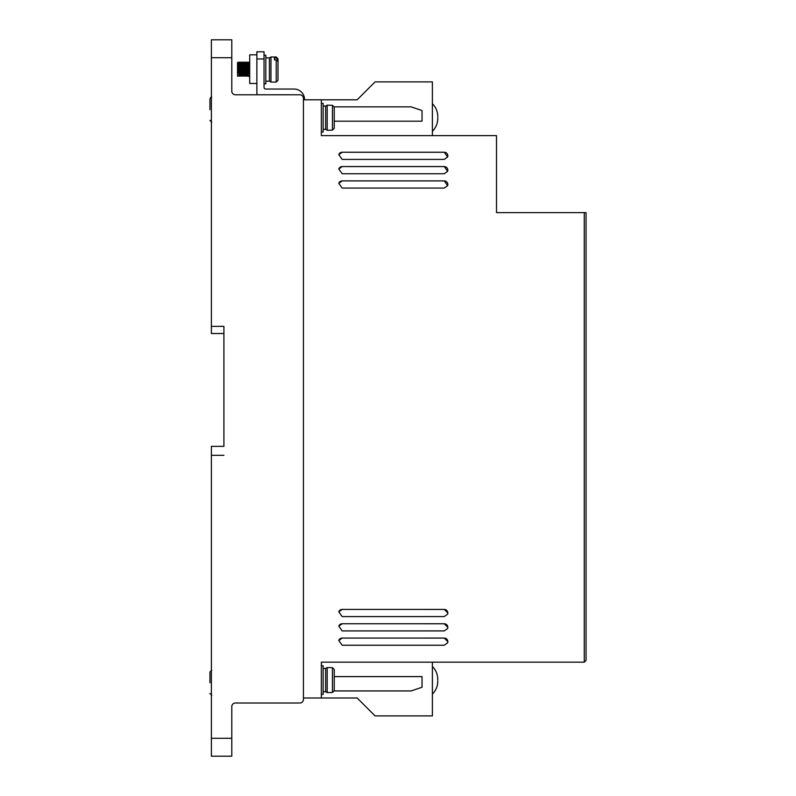 <?xml version="1.0" encoding="UTF-8"?>
<svg xmlns="http://www.w3.org/2000/svg" width="796" height="796" viewBox="0 0 796 796"><rect width="100%" height="100%" fill="white"/><g stroke="black" fill="none" stroke-linecap="round" stroke-linejoin="round"><path stroke-width="1.19" d="M437.76 680.291L437.76 679.287L437.76 680.291M437.76 117.5L437.76 118.504L437.76 117.5M323.136 691.724L325.644 691.724L325.644 668.441L327.196 667.545L327.196 692.62L332.449 692.49L332.449 667.675L334.24 669.486L334.24 678.292M323.136 129.35L325.644 129.35L325.644 106.067L327.196 105.172L327.196 130.245L332.449 130.116L334.24 128.305L334.24 119.499M265.824 81.172L269.406 81.172L269.406 57.889L270.958 56.994L270.958 82.068L276.212 82.068L276.212 59.879L274.421 59.879L274.421 58.008L274.421 59.879M274.421 58.008L276.212 58.008L278.003 59.551L278.003 58.785L278.003 64.237M276.212 59.879L278.003 61.421L278.003 80.277L276.212 82.068M209.945 109.649L209.945 98.903L209.945 109.649M209.945 682.769L209.945 672.023L209.945 682.769M321.345 694.41L323.136 694.41L323.136 665.755L321.345 665.755M321.345 132.036L323.136 132.036L323.136 103.381L321.345 103.381M264.033 83.859L265.824 83.859L265.824 55.203L264.033 55.203M256.869 54.825L249.705 54.825L249.705 83.481L256.869 83.481M249.705 76.317L248.451 76.317L248.004 69.153C247.705 59.909 247.407 59.909 247.108 69.153C246.81 78.396 246.511 78.396 246.213 69.153C245.914 59.909 245.616 59.909 245.317 69.153C245.019 78.396 244.72 78.396 244.422 69.153C244.123 59.909 243.825 59.909 243.526 69.153C243.228 78.396 242.929 78.396 242.631 69.153C242.332 59.909 242.034 59.909 241.735 69.153C241.437 78.396 241.138 78.396 240.84 69.153C240.541 59.909 240.243 59.909 239.944 69.153C239.646 78.396 239.347 78.396 239.049 69.153C238.75 59.909 238.452 59.909 238.153 69.153L238.084 70.814M238.044 71.789L238.004 72.645M237.785 75.998L237.526 74.963L237.706 76.317M238.75 70.555L238.691 69.153C238.392 59.909 238.094 59.909 237.795 69.153C238.094 59.909 238.392 59.909 238.691 69.153C238.989 78.396 239.288 78.396 239.586 69.153C239.885 59.909 240.183 59.909 240.482 69.153C240.78 78.396 241.079 78.396 241.377 69.153C241.676 59.909 241.974 59.909 242.273 69.153C242.571 78.396 242.87 78.396 243.168 69.153C243.467 59.909 243.765 59.909 244.064 69.153C244.362 78.396 244.661 78.396 244.959 69.153C245.258 59.909 245.556 59.909 245.855 69.153C246.153 78.396 246.452 78.396 246.75 69.153C247.049 59.909 247.347 59.909 247.646 69.153C247.944 78.396 248.243 78.396 248.541 69.153C248.84 59.909 249.138 59.909 249.437 69.153L249.705 76.784M239.944 69.153L239.875 70.814M239.835 71.789L239.795 72.645M241.735 69.153L241.666 70.814M241.626 71.789L241.586 72.645M243.526 69.153L243.457 70.814M243.417 71.789L243.377 72.645M245.317 69.153L245.248 70.814M245.208 71.789L245.168 72.645M247.108 69.153L247.039 70.814M246.999 71.789L246.959 72.645M238.422 63.332L238.153 69.153M248.909 62.297L249.705 61.988M278.003 59.551L278.003 67.043M327.196 105.172L332.449 105.301L334.24 107.112L334.24 115.918M327.196 667.545L332.449 667.675M334.24 681.873L334.24 690.679L332.449 692.49M237.526 72.496L237.526 66.287M237.526 65.968L237.526 64.118M237.526 74.963L237.526 62.705L237.526 74.963M334.24 128.305L334.24 107.112M334.24 690.679L334.24 669.486M248.093 76.317L249.705 75.839M211.378 333.524L211.378 57.71L231.795 57.71L231.795 91.202A3.582 3.582 0 0 0 235.377 94.784L299.853 94.784A3.582 3.582 0 0 1 303.435 98.366L303.435 699.425A3.582 3.582 0 0 1 299.853 703.007L235.377 703.007A3.582 3.582 0 0 0 231.795 706.589L231.795 756.2L211.378 756.2L211.378 446.357L223.915 446.357L223.915 326.36L223.915 333.524L211.378 333.524M235.377 94.784L257.416 94.784A3.224 3.224 0 0 1 256.869 92.993L256.869 58.964L264.033 58.964L264.033 51.8L256.869 51.8L256.869 58.964M304.51 99.798L304.51 99.44A10.388 10.388 0 0 0 294.122 89.052L265.824 89.052A1.791 1.791 0 0 1 264.033 87.261L264.033 58.964M231.795 57.71L231.795 39.8L211.378 39.8L211.378 57.71M422.029 110.525L422.029 121.181L422.039 110.535L411.084 106.853L334.22 106.853L411.124 106.863M422.029 687.266L422.029 676.61L422.039 687.256L411.084 690.938L334.22 690.938L411.124 690.928M211.378 455.312L223.915 455.312M223.915 326.36L211.378 326.36M334.24 121.181L422.039 121.181M303.435 99.798L357.165 99.798L375.075 81.888L432.387 81.888L432.387 135.619M334.24 676.61L422.039 676.61M321.345 99.798L321.345 135.619L496.505 135.619L496.505 212.631L586.055 212.631L586.055 660.382L584.264 662.173L321.345 662.173L321.345 697.992L357.165 697.992L375.075 715.903L432.387 715.903L432.387 662.173M447.65 628.472A3.582 3.582 18.6 0 0 444.258 623.756L342.171 623.746L444.258 623.746L447.84 627.328L447.66 628.462L444.258 630.91L342.171 630.91L338.778 626.183A3.582 3.582 18.6 0 1 342.171 623.756L338.778 626.183M321.345 697.992L303.435 697.992L303.435 699.425M338.778 183.339L342.171 180.911A3.582 3.582 18.6 0 0 338.778 183.349L342.171 188.065L444.258 188.065L447.66 185.617A3.582 3.582 18.6 0 0 444.258 180.911L342.171 180.901L444.258 180.901L447.66 185.617M338.778 169.011L342.171 166.583A3.582 3.582 18.6 0 0 338.778 169.021L342.171 173.737L444.258 173.737L447.66 171.289A3.582 3.582 18.6 0 0 444.258 166.583L342.171 166.573L444.258 166.573L447.66 171.289M338.778 154.683L342.171 152.255A3.582 3.582 18.6 0 0 338.778 154.693L342.171 159.409L444.258 159.409L447.66 156.961A3.582 3.582 18.6 0 0 444.258 152.255L342.171 152.245L444.258 152.245L447.66 156.961M447.65 614.144A3.582 3.582 18.6 0 0 444.258 609.428L342.171 609.418L444.258 609.418L447.84 613L447.66 614.134L444.258 616.582L342.171 616.582L338.778 611.855A3.582 3.582 18.6 0 1 342.171 609.428L338.778 611.855M447.65 642.8A3.582 3.582 18.6 0 0 444.258 638.084L342.171 638.074L444.258 638.074L447.84 641.656L447.66 642.79L444.258 645.238L342.171 645.238L338.778 640.511A3.582 3.582 18.6 0 1 342.171 638.084L338.778 640.511M584.264 212.631L584.264 662.173M276.212 58.008L276.212 56.994L278.003 58.785M332.449 130.116L332.449 105.301M231.795 738.29L211.378 738.29M432.387 666.501C435.89 670.043 437.681 674.302 437.76 679.287M432.387 103.709C435.89 107.251 437.681 111.52 437.76 116.505M211.736 97.112L209.945 98.903M211.736 670.232L209.945 672.023L211.736 670.232M211.378 97.152L210.472 97.639M209.945 120.395L211.736 122.186L209.945 120.445M211.736 695.306L209.945 693.515L211.736 695.306M276.212 56.994L270.958 56.994M249.168 75.6L249.825 76.048M249.576 72.605L249.546 71.779M249.516 71.113L249.437 69.153M248.919 62.247L247.616 62.247M247.855 65.65L247.894 66.516M247.934 67.481L248.004 69.153M247.646 69.153L247.705 70.555M248.034 76.048L246.73 76.048M247.128 62.247L245.825 62.247M246.064 65.65L246.103 66.516M246.143 67.481L246.213 69.153M245.855 69.153L245.914 70.555M246.243 76.048L244.939 76.048M245.337 62.247L244.034 62.247M244.273 65.65L244.312 66.516M244.352 67.481L244.422 69.153M244.064 69.153L244.123 70.555M244.452 76.048L243.148 76.048M243.546 62.247L242.243 62.247M242.481 65.65L242.521 66.516M242.561 67.481L242.631 69.153M242.273 69.153L242.332 70.555M242.661 76.048L241.357 76.048M241.755 62.247L240.452 62.247M240.691 65.65L240.73 66.516M240.77 67.481L240.84 69.153M240.482 69.153L240.541 70.555M240.87 76.048L239.566 76.048M239.964 62.247L238.661 62.247M238.899 65.65L238.939 66.516M238.979 67.481L239.049 69.153M239.079 76.048L237.775 76.048M237.845 67.988L238.183 62.247L237.526 62.705M269.406 81.172L270.958 82.068M269.406 57.889L265.824 57.889M325.644 129.35L327.196 130.245M325.644 691.724L327.196 692.62M325.644 106.067L323.136 106.067M325.644 668.441L323.136 668.441M432.387 131.29C435.89 127.748 437.681 123.489 437.76 118.504M432.387 694.082C435.89 690.54 437.681 686.271 437.76 681.286"/></g></svg>
